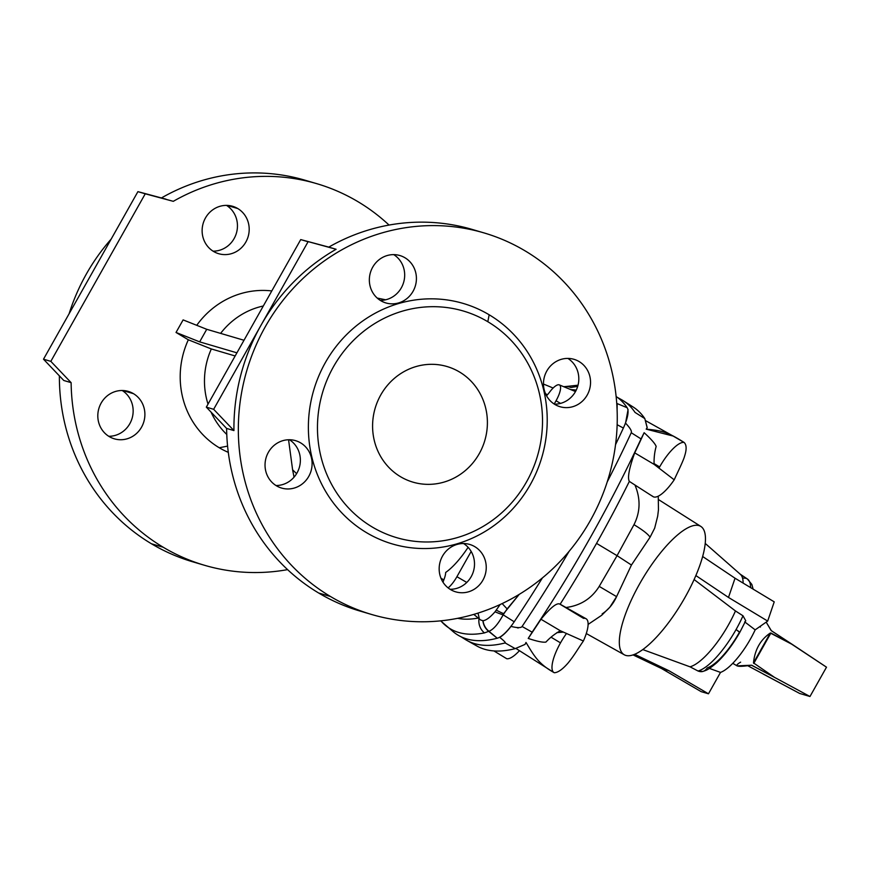 <?xml version="1.0" encoding="UTF-8"?>
<svg xmlns="http://www.w3.org/2000/svg" width="870" height="870" viewBox="0 0 870 870"><rect width="100%" height="100%" fill="white"/><g stroke="black" fill="none" stroke-linecap="round" stroke-linejoin="round"><path stroke-width="1.3" d="M551.036 637.188L560.508 642.865A31.342 9.657 -59.2 0 0 553.559 672.271A31.342 9.657 120.8 0 1 560.508 642.865L551.036 637.188L560.508 642.865A31.342 9.657 120.8 0 1 566.533 633.436A31.342 9.657 -59.2 0 0 560.508 642.865A31.342 9.657 -59.2 0 0 553.559 672.271M515.899 648.433L553.929 672.543A31.342 9.657 -59.2 0 0 554.288 672.738C538.497 663.93 534.256 656.111 526.002 642.441L525.034 644.398L515.192 648.629L505.144 642.93A383.311 118.113 120.8 0 1 466.82 640.374L476.988 646.062A382.996 118.015 -59.2 0 0 515.192 648.629A382.996 118.015 120.8 0 1 472.138 642.821A382.996 118.015 -59.2 0 0 515.192 648.629L525.034 644.398L526.002 642.441L525.034 644.398L515.192 648.629L505.144 642.93C505.905 642.723 504.1 640.875 499.728 637.362C503.154 635.361 506.916 631.707 511.005 626.4A457.794 141.07 -59.2 0 0 511.995 624.932A28.927 8.917 -59.2 0 0 514.203 621.778A28.927 8.917 120.8 0 1 511.995 624.932A28.927 8.917 120.8 0 1 498.978 637.579A28.927 8.917 120.8 0 1 497.259 638.232A383.311 118.113 120.8 0 1 449.91 628.586A383.311 118.113 -59.2 0 0 497.259 638.232A28.927 8.917 -59.2 0 0 498.978 637.579A28.927 8.917 -59.2 0 0 511.995 624.932A457.794 141.07 120.8 0 1 511.005 626.4C517.367 627.988 521.054 628.02 522.076 626.487L532.146 632.175L528.221 638.428A456.739 140.744 -59.2 0 0 540.966 619.244C550.895 607.184 557.279 602.192 560.106 604.28L565.881 607.521C580.442 605.661 591.557 598.625 599.212 586.391L617.058 555.669L596.537 543.38A423.298 130.435 120.8 0 1 560.139 604.226A423.298 130.435 -59.2 0 0 596.537 543.38A423.298 130.435 -59.2 0 0 629.336 481.404C627.335 477.858 629.13 468.343 634.719 452.868A456.739 140.744 -59.2 0 0 644.137 432.705C651.086 439.035 655.099 443.602 656.165 446.408C654.588 451.998 653.892 457.979 654.088 464.352C653.892 457.979 654.588 451.998 656.165 446.408C655.099 443.602 651.086 439.035 644.137 432.705L641.038 438.915L644.137 432.705A456.739 140.744 120.8 0 1 634.719 452.868L654.088 464.352L634.719 452.868C629.13 468.343 627.335 477.858 629.336 481.404L649.76 494.53L629.336 481.404A423.298 130.435 120.8 0 1 596.537 543.38L617.058 555.669L633.98 524.686C640.396 511.951 640.711 498.706 634.926 484.971C640.711 498.706 640.396 511.951 633.98 524.686L617.058 555.669L631.435 565.032L616.58 596.635C613.187 604.063 608.38 609.805 602.149 613.894C608.38 609.805 613.187 604.063 616.58 596.635L631.435 565.032L650.075 537.192L631.435 565.032L617.058 555.669L599.212 586.391L616.58 596.635L599.212 586.391C591.557 598.625 580.442 605.661 565.87 607.521L565.881 607.521C580.442 605.661 591.557 598.625 599.212 586.391L617.058 555.669L596.537 543.38A423.298 130.435 120.8 0 1 560.139 604.226M654.022 463.569L659.645 466.929A31.342 9.657 -59.2 0 0 658.96 468.158A31.342 9.657 120.8 0 1 659.645 466.929L654.022 463.569L659.645 466.929A31.342 9.657 120.8 0 1 684.07 442.417A31.342 9.657 -59.2 0 0 659.645 466.929A31.342 9.657 -59.2 0 0 658.96 468.158M745.721 620.712L742.991 615.786A53.396 16.454 120.8 0 1 736.085 629.521L739.478 632.207A46.175 14.224 120.8 0 1 707.288 667.877C704.907 671.455 701.829 672.499 698.034 671.009L702.829 671.477L698.034 671.009A53.396 16.454 -59.2 0 0 736.085 629.521A53.396 16.454 120.8 0 1 698.034 671.009L694.564 669.193L698.034 671.009A53.396 16.454 120.8 0 0 736.085 629.521A53.396 16.454 -59.2 0 0 742.991 615.786L735.465 610.957L694.108 579.54L735.465 610.957A53.896 16.606 120.8 0 1 689.997 666.811A53.896 16.606 -59.2 0 0 735.465 610.957L742.991 615.786A53.396 16.454 120.8 0 1 736.085 629.521L739.478 632.207A46.175 14.224 -59.2 0 1 707.288 667.877M263.305 306.001A74.733 70.872 106.4 0 0 220.61 333.384A74.733 70.872 -73.6 0 1 263.305 306.001A74.733 70.872 106.4 0 0 220.61 333.384M227.581 446.103L219.262 447.756A84.379 80.018 106.4 0 0 228.299 452.356A84.379 80.018 -73.6 0 1 219.262 447.756A84.379 80.018 -73.6 0 1 188.333 339.789L176.034 332.46L183.113 319.899L206.734 329.295L244.002 340.268L206.734 329.295L199.654 341.866L176.034 332.46L188.333 339.789A84.379 80.018 106.4 0 0 219.262 447.756L227.581 446.103L219.262 447.756A84.379 80.018 106.4 0 0 228.299 452.356M59.377 375.862A198.893 188.627 -73.6 0 0 151.478 543.783A198.893 188.627 -73.6 0 0 198.556 563.423A198.893 188.627 -73.6 0 1 151.478 543.783L163.212 547.241A198.893 188.627 -73.6 0 1 71.123 382.648L63.793 380.494L43.5 359.201L137.906 191.65L165.963 199.165L137.906 191.65L145.246 193.803L137.906 191.65L43.5 359.201L50.83 361.354L145.246 193.803L173.293 201.329A198.893 188.627 -73.6 0 1 316.745 183.668A198.893 188.627 -73.6 0 1 389.042 225.058A198.893 188.627 106.4 0 0 173.293 201.329L145.246 193.803L50.83 361.354L71.123 382.648A198.893 188.627 106.4 0 0 163.212 547.241A198.893 188.627 106.4 0 0 287.589 569.632A198.893 188.627 -73.6 0 1 204.396 565.25A198.893 188.627 -73.6 0 1 163.212 547.241L151.478 543.783A198.893 188.627 -73.6 0 1 59.377 375.862A198.893 188.627 106.4 0 0 151.478 543.783A198.893 188.627 106.4 0 0 192.661 561.792L204.396 565.25M196.74 325.315A84.379 80.018 -73.6 0 1 271.799 290.939A84.379 80.018 106.4 0 0 196.74 325.315A84.379 80.018 -73.6 0 1 271.799 290.939M237.76 208.539A24.708 23.436 -73.6 0 1 237.097 251.158A24.708 23.436 -73.6 0 1 202.123 230.311A24.708 23.436 -73.6 0 1 237.76 208.539A24.708 23.436 106.4 0 0 232.638 206.299A24.708 23.436 106.4 0 0 203.178 223.383A24.708 23.436 106.4 0 0 218.685 253.703A24.708 23.436 106.4 0 0 247.145 239.402A24.708 23.436 106.4 0 0 237.76 208.539L227.124 205.407L237.76 208.539A24.708 23.436 -73.6 0 1 237.097 251.158A24.708 23.436 -73.6 0 1 202.123 230.311A24.708 23.436 -73.6 0 1 237.76 208.539M133.447 393.653A24.708 23.436 -73.6 0 1 132.795 436.283A24.708 23.436 -73.6 0 1 97.81 415.436A24.708 23.436 -73.6 0 1 133.447 393.653A24.708 23.436 106.4 0 0 128.325 391.413A24.708 23.436 106.4 0 0 98.865 408.508A24.708 23.436 106.4 0 0 114.372 438.828A24.708 23.436 106.4 0 0 142.843 424.517A24.708 23.436 106.4 0 0 133.447 393.653L122.811 390.521L133.447 393.653A24.708 23.436 -73.6 0 1 132.795 436.283A24.708 23.436 -73.6 0 1 97.81 415.436A24.708 23.436 -73.6 0 1 133.447 393.653M69.1 313.755A198.893 188.627 -73.6 0 1 111.186 239.076A198.893 188.627 106.4 0 0 69.1 313.755A198.893 188.627 -73.6 0 1 111.186 239.076M161.418 197.958A198.893 188.627 -73.6 0 1 310.851 182.037A198.893 188.627 -73.6 0 0 161.418 197.958A198.893 188.627 106.4 0 1 305.011 180.21L316.745 183.668M213.052 251.158A24.708 23.436 106.4 0 0 236.401 233.171A24.708 23.436 106.4 0 0 226.526 205.396A24.708 23.436 -73.6 0 1 236.401 233.171A24.708 23.436 -73.6 0 1 213.052 251.158A24.708 23.436 106.4 0 0 236.401 233.171A24.708 23.436 106.4 0 0 226.526 205.396M108.75 436.283A24.708 23.436 106.4 0 0 132.099 418.285A24.708 23.436 106.4 0 0 122.224 390.51A24.708 23.436 -73.6 0 1 132.099 418.285A24.708 23.436 -73.6 0 1 108.75 436.283A24.708 23.436 106.4 0 0 132.099 418.285A24.708 23.436 106.4 0 0 122.224 390.51M615.536 444.635A458.044 141.147 -59.2 0 0 623.366 428.051L617.145 424.712L623.366 428.051A458.044 141.147 120.8 0 1 615.536 444.635A458.044 141.147 -59.2 0 0 623.366 428.051A28.927 8.917 -59.2 0 0 624.834 424.68A28.927 8.917 -59.2 0 0 627.748 409.063A383.061 118.037 120.8 0 1 628.075 409.585L625.541 423.135A457.794 141.07 120.8 0 1 624.834 424.68A457.794 141.07 -59.2 0 0 625.541 423.135L628.075 409.585A383.061 118.037 -59.2 0 0 627.748 409.063A28.927 8.917 120.8 0 1 624.834 424.68A28.927 8.917 120.8 0 1 623.366 428.051A28.927 8.917 -59.2 0 0 624.834 424.68A28.927 8.917 -59.2 0 0 627.748 409.063A28.927 8.917 -59.2 0 0 627.15 407.726A28.927 8.917 120.8 0 1 627.748 409.063A28.927 8.917 -59.2 0 0 627.15 407.726L617.058 403.539L617.113 410.466L617.058 403.539L627.15 407.726A383.311 118.113 -59.2 0 0 616.134 396.524A383.311 118.113 120.8 0 1 627.15 407.726A383.311 118.113 -59.2 0 0 616.134 396.524M542.412 577.908A458.044 141.147 120.8 0 1 514.203 621.778L503.154 614.84C498.184 624.029 493.453 629.51 488.951 631.272L497.259 638.232L488.69 631.359L484.449 632.903A381.832 117.657 120.8 0 1 445.81 625.682A381.832 117.657 120.8 0 1 440.851 620.832A381.832 117.657 120.8 0 0 484.449 632.903A14.464 13.257 -101.3 0 1 479.011 618.668A14.464 13.257 78.7 0 0 484.449 632.903L488.69 631.359A14.464 13.257 -108.5 0 1 482.904 620.756L483.046 620.745C486.254 620.277 490.256 617.287 495.063 611.762L500.163 604.509L495.063 611.762C490.256 617.287 486.254 620.277 483.046 620.745L482.904 620.756A14.464 13.257 71.5 0 0 488.69 631.359L488.951 631.272A14.464 13.191 -111.9 0 1 483.046 620.745A14.464 13.191 68.1 0 0 488.951 631.272C493.453 629.51 498.184 624.029 503.154 614.84L514.203 621.778A458.044 141.147 -59.2 0 0 542.412 577.908A458.044 141.147 -59.2 0 1 514.203 621.778L503.154 614.84A14.464 2.86 -161.3 0 1 495.063 611.762A14.464 2.86 18.7 0 0 503.154 614.84L503.632 613.644L503.154 614.84C498.184 624.029 493.453 629.51 488.951 631.272L497.259 638.232A28.927 8.917 -59.2 0 0 498.978 637.579A383.061 118.037 -59.2 0 0 499.728 637.362A383.061 118.037 120.8 0 1 498.978 637.579A28.927 8.917 -59.2 0 0 511.995 624.932A28.927 8.917 -59.2 0 0 514.203 621.778M235.15 355.96L211.334 348.957A74.733 70.872 106.4 0 0 208.017 404.126A74.733 70.872 -73.6 0 1 211.334 348.957L188.333 339.789L211.334 348.957L235.15 355.96L211.334 348.957A74.733 70.872 106.4 0 0 208.017 404.126M211.073 412.13A74.733 70.872 106.4 0 0 226.766 434.445A74.733 70.872 -73.6 0 1 211.073 412.13A74.733 70.872 106.4 0 0 226.766 434.445M294.038 477.184L292.614 469.822L294.038 477.184L292.614 469.822L296.605 473.661L292.614 469.822L288.557 439.752L292.614 469.822L296.605 473.661M471.159 551.428L456.913 576.712A16.65 5.133 120.8 0 1 448.115 587.892A16.65 5.133 -59.2 0 0 456.913 576.712L466.777 582.443L456.913 576.712A16.65 5.133 120.8 0 1 448.115 587.892M443.037 582.247A16.65 5.133 120.8 0 1 443.928 579.67A16.65 5.133 -59.2 0 0 443.037 582.247A16.65 5.133 120.8 0 1 443.928 579.67A17.095 5.263 -59.2 0 0 445.657 572.46A17.095 5.263 120.8 0 1 443.928 579.67A17.095 5.263 -59.2 0 0 445.657 572.46A48.22 14.855 -59.2 0 0 468.103 547.306A48.22 14.855 120.8 0 1 445.657 572.46A48.22 14.855 -59.2 0 0 468.103 547.306M487.82 321.715A118.124 112.034 106.4 0 0 317.474 425.821A118.124 112.034 106.4 0 0 484.677 525.48A118.124 112.034 106.4 0 0 487.82 321.715A118.124 112.034 -73.6 0 1 484.677 525.48A118.124 112.034 -73.6 0 1 317.474 425.821A118.124 112.034 -73.6 0 1 487.82 321.715L489.157 314.777A125.356 118.885 -73.6 0 1 485.83 531.026A125.356 118.885 -73.6 0 1 308.393 425.267A125.356 118.885 -73.6 0 1 489.157 314.777A125.356 118.885 106.4 0 0 308.393 425.267A125.356 118.885 106.4 0 0 485.83 531.026A125.356 118.885 106.4 0 0 489.157 314.777L487.82 321.715A118.124 112.034 -73.6 0 1 484.677 525.48A118.124 112.034 -73.6 0 1 317.474 425.821A118.124 112.034 -73.6 0 1 487.82 321.715M400.494 476.695A60.269 57.159 -73.6 0 1 402.092 372.741A60.269 57.159 -73.6 0 1 487.396 423.581A60.269 57.159 -73.6 0 1 400.494 476.695A60.269 57.159 106.4 0 0 412.967 482.154A60.269 57.159 106.4 0 0 484.818 440.481A60.269 57.159 106.4 0 0 447.017 366.52A60.269 57.159 106.4 0 0 377.58 401.429A60.269 57.159 106.4 0 0 400.494 476.695A60.269 57.159 106.4 0 0 487.396 423.581A60.269 57.159 106.4 0 0 402.092 372.741A60.269 57.159 106.4 0 0 400.494 476.695M300.726 239.587L328.784 247.113A198.893 188.627 -73.6 0 1 478.065 231.268A198.893 188.627 -73.6 0 0 328.784 247.113L336.114 249.266A198.893 188.627 106.4 0 0 260.859 325.521A198.893 188.627 106.4 0 0 233.943 430.585L226.613 428.431L206.32 407.138L300.726 239.587L206.32 407.138L213.65 409.302L308.067 241.751L300.726 239.587L308.067 241.751L260.859 325.521A198.893 188.627 -73.6 0 1 336.114 249.266L300.726 239.587L336.114 249.266A198.893 188.627 106.4 0 0 260.859 325.521L213.65 409.302L206.32 407.138L226.613 428.431A198.893 188.627 106.4 0 0 318.692 593.025A198.893 188.627 -73.6 0 1 226.613 428.431L233.943 430.585L213.65 409.302L233.943 430.585A198.893 188.627 -73.6 0 1 260.859 325.521A198.893 188.627 106.4 0 0 233.943 430.585L226.613 428.431L206.32 407.138L300.726 239.587L336.114 249.266M226.613 428.431A198.893 188.627 -73.6 0 0 318.692 593.025A198.893 188.627 -73.6 0 0 365.781 612.654A198.893 188.627 -73.6 0 1 318.692 593.025L330.426 596.472A198.893 188.627 -73.6 0 1 254.823 348.076A198.893 188.627 -73.6 0 1 483.97 232.899A198.893 188.627 -73.6 0 1 608.739 476.967A198.893 188.627 -73.6 0 1 371.62 614.481A198.893 188.627 -73.6 0 1 330.426 596.472L318.692 593.025A198.893 188.627 106.4 0 0 359.886 611.023L371.62 614.481M275.964 485.514A24.708 23.436 106.4 0 0 299.313 467.516A24.708 23.436 106.4 0 0 289.438 439.741A24.708 23.436 -73.6 0 1 299.313 467.516A24.708 23.436 -73.6 0 1 275.964 485.514A24.708 23.436 106.4 0 0 299.313 467.516A24.708 23.436 106.4 0 0 289.438 439.741M450.094 589.294A24.708 23.436 106.4 0 0 473.454 571.307A24.708 23.436 106.4 0 0 463.569 543.532A24.708 23.436 -73.6 0 1 473.454 571.307A24.708 23.436 -73.6 0 1 450.094 589.294A24.708 23.436 106.4 0 0 473.454 571.307A24.708 23.436 106.4 0 0 463.569 543.532M380.277 300.389A24.708 23.436 106.4 0 0 403.626 282.402A24.708 23.436 106.4 0 0 393.751 254.627A24.708 23.436 -73.6 0 1 403.626 282.402A24.708 23.436 -73.6 0 1 380.277 300.389A24.708 23.436 106.4 0 0 403.626 282.402A24.708 23.436 106.4 0 0 393.751 254.627M554.407 404.18A24.708 23.436 106.4 0 0 577.756 386.182A24.708 23.436 106.4 0 0 567.882 358.407A24.708 23.436 -73.6 0 1 577.756 386.182A24.708 23.436 -73.6 0 1 554.407 404.18A24.708 23.436 106.4 0 0 577.756 386.182A24.708 23.436 106.4 0 0 567.882 358.407M483.97 232.899L472.236 229.441A198.893 188.627 106.4 0 0 328.784 247.113M330.426 596.472A198.893 188.627 106.4 0 0 617.232 421.189A198.893 188.627 106.4 0 0 335.711 253.398A198.893 188.627 106.4 0 0 330.426 596.472A198.893 188.627 -73.6 0 1 335.711 253.398A198.893 188.627 -73.6 0 1 617.232 421.189A198.893 188.627 -73.6 0 1 330.426 596.472M276.475 485.819A24.708 23.436 -73.6 0 1 277.128 443.2A24.708 23.436 -73.6 0 1 312.102 464.047A24.708 23.436 -73.6 0 1 276.475 485.819A24.708 23.436 106.4 0 0 281.586 488.059A24.708 23.436 106.4 0 0 311.047 470.974A24.708 23.436 106.4 0 0 295.55 440.655A24.708 23.436 106.4 0 0 267.079 454.966A24.708 23.436 106.4 0 0 276.475 485.819A24.708 23.436 -73.6 0 1 277.128 443.2A24.708 23.436 -73.6 0 1 312.102 464.047A24.708 23.436 -73.6 0 1 276.475 485.819M450.606 589.61A24.708 23.436 -73.6 0 1 451.258 546.991A24.708 23.436 -73.6 0 1 486.243 567.827A24.708 23.436 -73.6 0 1 450.606 589.61A24.708 23.436 106.4 0 0 455.728 591.85A24.708 23.436 106.4 0 0 485.188 574.765A24.708 23.436 106.4 0 0 469.68 544.435A24.708 23.436 106.4 0 0 441.21 558.747A24.708 23.436 106.4 0 0 450.606 589.61A24.708 23.436 -73.6 0 1 451.258 546.991A24.708 23.436 -73.6 0 1 486.243 567.827A24.708 23.436 -73.6 0 1 450.606 589.61M380.788 300.705A24.708 23.436 -73.6 0 1 381.441 258.085A24.708 23.436 -73.6 0 1 416.415 278.922A24.708 23.436 -73.6 0 1 380.788 300.705A24.708 23.436 106.4 0 0 385.899 302.945A24.708 23.436 106.4 0 0 415.36 285.86A24.708 23.436 106.4 0 0 399.863 255.53A24.708 23.436 106.4 0 0 371.392 269.841A24.708 23.436 106.4 0 0 380.788 300.705A24.708 23.436 -73.6 0 1 381.441 258.085A24.708 23.436 -73.6 0 1 416.415 278.922A24.708 23.436 -73.6 0 1 380.788 300.705M554.919 404.485A24.708 23.436 -73.6 0 1 555.571 361.866A24.708 23.436 -73.6 0 1 590.545 382.713A24.708 23.436 -73.6 0 1 554.919 404.485A24.708 23.436 106.4 0 0 560.03 406.725A24.708 23.436 106.4 0 0 589.49 389.64A24.708 23.436 106.4 0 0 573.993 359.321A24.708 23.436 106.4 0 0 545.523 373.632A24.708 23.436 106.4 0 0 554.919 404.485A24.708 23.436 -73.6 0 1 555.571 361.866A24.708 23.436 -73.6 0 1 590.545 382.713A24.708 23.436 -73.6 0 1 554.919 404.485M519.238 594.362L503.632 613.644A14.464 2.632 -155.7 0 1 496.389 610.153A14.464 2.632 24.3 0 0 503.632 613.644L519.238 594.362L507.145 608.891A14.464 1.425 -133.2 0 1 502.186 603.562A14.464 1.425 46.8 0 0 507.145 608.891L503.154 614.84A14.464 2.86 -161.3 0 1 495.063 611.762L500.163 604.509M440.655 620.854L453.661 632.088A383.311 118.113 -59.2 0 0 497.259 638.232M457.653 618.331A371.251 114.394 -59.2 0 0 478.261 618.048A371.251 114.394 120.8 0 1 457.653 618.331A371.251 114.394 -59.2 0 0 478.261 618.048M479.152 617.874L478.021 613.1L479.152 617.874M440.949 578.202L443.83 579.92M473.78 614.394L480.675 620.016L483.046 620.745C486.254 620.277 490.256 617.287 495.063 611.762M560.53 403.386L556.039 400.776L554.201 404.05L556.039 400.776A16.65 5.133 -59.2 0 0 559.997 385.432A16.65 5.133 -59.2 0 0 549.612 392.109A17.095 5.263 120.8 0 1 546.534 395.763A17.095 5.263 -59.2 0 0 549.612 392.109A16.65 5.133 120.8 0 1 559.29 384.877A16.65 5.133 120.8 0 1 556.039 400.776L560.53 403.386L556.039 400.776L554.201 404.05M445.81 625.682A381.832 117.657 -59.2 0 0 484.449 632.903A14.464 13.257 -101.3 0 1 479.011 618.668M570.905 387.509A381.832 117.657 120.8 0 1 577.669 386.487A381.832 117.657 120.8 0 0 570.905 387.509A14.464 13.257 78.7 0 0 563.814 386.737A14.464 13.257 -101.3 0 1 570.905 387.509M616.699 402.886L617.058 403.539A14.464 13.757 149.6 0 0 616.732 403.408A14.464 13.757 -30.4 0 1 617.058 403.539L617.167 403.724A14.464 13.735 154.4 0 0 616.743 403.549A14.464 13.735 -25.6 0 1 617.167 403.724L617.113 410.466M576.255 390.108A371.251 114.394 -59.2 0 0 570.796 389.619A371.251 114.394 120.8 0 1 576.255 390.108A371.251 114.394 -59.2 0 0 570.796 389.619M547.274 394.958L545.653 393.99M377.199 298.062L385.649 299.791M50.83 361.354L43.5 359.201L63.793 380.494L71.123 382.648L50.83 361.354L43.5 359.201L137.906 191.65L145.246 193.803L50.83 361.354L71.123 382.648A198.893 188.627 106.4 0 0 163.212 547.241A198.893 188.627 106.4 0 0 287.589 569.632M236.923 352.828L199.654 341.866L236.923 352.828L199.654 341.866L206.734 329.295L183.113 319.899L176.034 332.46L199.654 341.866L176.034 332.46L183.113 319.899L206.734 329.295L244.002 340.268M745.731 620.723L739.87 632.24L736.085 629.521M642.778 649.575L689.997 666.811L694.564 669.193L689.997 666.811L642.778 649.575L689.997 666.811A53.896 16.606 -59.2 0 0 735.465 610.957L694.108 579.54M709.431 668.41L720.512 672.412A43.391 13.376 -59.2 0 0 755.171 629.858L744.687 621.865L755.171 629.858A43.391 13.376 120.8 0 1 720.512 672.412L708.474 693.792L701.133 691.639L661.526 668.519L668.867 670.683L634.632 654.316L668.867 670.683L708.474 693.792L720.512 672.412L715.357 670.553L720.512 672.412A43.391 13.376 -59.2 0 0 755.171 629.858L767.677 621.071L755.171 629.858L744.687 621.865M753.137 589.142L751.843 584.433L747.406 579.018A53.396 16.454 120.8 0 1 750.614 587.609A53.396 16.454 -59.2 0 0 747.406 579.018L739.87 573.95A53.896 16.606 120.8 0 1 743.111 583.085A53.896 16.606 -59.2 0 0 740.403 574.352L705.222 543.435M623.279 400.744A383.311 118.113 120.8 0 1 635.035 412.423L644.811 418.59A382.996 118.015 -59.2 0 0 633.11 406.986L623.279 400.744M618.331 398.123A383.311 118.113 120.8 0 1 635.035 412.423L644.811 418.59A382.996 118.015 -59.2 0 0 627.955 404.267A382.996 118.015 120.8 0 1 644.811 418.59L647.171 427.757L644.811 418.59L635.035 412.423A383.311 118.113 -59.2 0 0 621.561 399.721L617.287 397.34M650.075 537.192L631.435 565.032L617.058 555.669L633.98 524.686C642.658 529.917 648.03 534.082 650.075 537.192L654.686 528.133L650.075 537.192C648.03 534.082 642.658 529.917 633.98 524.686C642.658 529.917 648.03 534.082 650.075 537.192L654.664 528.188L657.687 516.16L658.459 509.787L658.253 496.172M586.293 633.534L624.301 654.795A74.733 23.033 -59.2 0 0 682.178 602.29A74.733 23.033 -59.2 0 0 700.818 526.404L658.536 499.597M639.657 583.803A74.733 23.033 120.8 0 1 705.439 537.616A74.733 23.033 120.8 0 1 642.082 650.075A74.733 23.033 120.8 0 1 639.657 583.803A74.733 23.033 -59.2 0 0 642.082 650.075A74.733 23.033 -59.2 0 0 705.439 537.616A74.733 23.033 -59.2 0 0 639.657 583.803M702.645 556.495L735.041 578.224L774.224 601.855L767.677 621.071L728.484 597.44L735.041 578.224L702.645 556.495L735.041 578.224L774.224 601.855L735.041 578.224L728.484 597.44L695.859 575.559L728.484 597.44L767.677 621.071L774.224 601.855L767.677 621.071L755.171 629.858M648.639 493.812L653.065 496.618A31.342 9.657 -59.2 0 0 674.207 479.816L654.088 464.352C653.892 457.99 654.588 452.008 656.165 446.408C655.099 443.602 651.086 439.035 644.137 432.705L641.038 438.915L631.25 432.738L641.038 438.915A457.729 141.049 120.8 0 1 532.146 632.175A457.729 141.049 -59.2 0 0 641.038 438.915L631.25 432.738A458.044 141.147 120.8 0 1 607.206 481.936A458.044 141.147 -59.2 0 0 631.25 432.738C632.001 431.128 630.097 427.931 625.541 423.135C630.097 427.931 632.001 431.128 631.25 432.738C632.001 431.128 630.097 427.931 625.541 423.135A457.794 141.07 120.8 0 1 624.834 424.68M569.078 551.373A458.044 141.147 120.8 0 1 522.076 626.487A458.044 141.147 -59.2 0 0 569.078 551.373A458.044 141.147 120.8 0 1 522.076 626.487C521.054 628.02 517.367 627.988 511.005 626.4C506.916 631.707 503.154 635.361 499.728 637.362A383.061 118.037 120.8 0 1 498.978 637.579M644.811 418.59L647.204 427.583L646.192 429.149L647.171 427.757L646.192 429.149L673.108 436.044L684.07 442.417C686.615 444.755 686.789 449.355 684.57 456.217C683.483 460.567 677.186 473.182 674.207 479.816A31.342 9.657 120.8 0 1 652.435 496.085A31.342 9.657 -59.2 0 0 674.207 479.816L654.088 464.352L634.719 452.868A456.739 140.744 -59.2 0 0 644.137 432.705M460.969 636.731L465.102 639.352A383.311 118.113 -59.2 0 0 505.144 642.93L515.192 648.629M493.921 650.934L506.753 658.742A31.342 9.657 -59.2 0 0 519.444 650.684A31.342 9.657 120.8 0 1 506.753 658.742A31.342 9.657 -59.2 0 0 519.444 650.684M563.477 632.098L556.854 632.642M518.161 628.02A347.26 107.01 120.8 0 1 516.639 627.487M583.379 641.005C576.168 651.532 574.341 655.262 567.99 663.114C562.509 669.389 557.942 672.597 554.288 672.738C557.942 672.597 562.509 669.389 567.99 663.114C574.352 655.251 576.157 651.543 583.379 641.005A31.342 9.657 -59.2 0 0 583.531 618.363A31.342 9.657 120.8 0 1 583.379 641.005L560.323 630.739C554.766 633.904 549.96 637.688 545.914 642.082C542.934 642.593 537.04 641.375 528.221 638.428L532.146 632.175L522.076 626.487L532.146 632.175L528.221 638.428C537.04 641.375 542.934 642.593 545.914 642.082C549.96 637.688 554.766 633.904 560.323 630.739L540.966 619.244A456.739 140.744 120.8 0 1 528.221 638.428A456.739 140.744 -59.2 0 0 540.966 619.244L560.323 630.739L583.379 641.005A31.342 9.657 -59.2 0 0 586.021 618.711L559.791 604.03M560.106 604.28C557.279 602.192 550.895 607.184 540.966 619.244C550.895 607.184 557.279 602.192 560.106 604.28L583.531 618.363M588.109 624.41L601.681 615.286L609.87 607.184L616.58 596.635L631.435 565.032M633.055 654.914L661.526 668.519L633.055 654.914L661.526 668.519L701.133 691.639L708.474 693.792L668.867 670.683L661.526 668.519L701.133 691.639L708.474 693.792L720.512 672.412M770.309 633.023L753.485 662.886C754.845 649.64 760.456 639.689 770.309 633.023L753.485 662.886C754.845 649.64 760.456 639.689 770.309 633.023L792.875 644.79L770.309 633.023L753.485 662.886L770.309 633.023C760.456 639.689 754.845 649.64 753.485 662.886L770.907 633.023L792.875 644.79L826.5 667.181L771.353 630.728L766.176 622.126L771.353 630.728L826.5 667.181L809.981 696.5L799.715 693.477L763.11 674.011L799.715 693.477L809.981 696.5L826.5 667.181L809.981 696.5L774.518 677.371L809.981 696.5L799.715 693.477L747.776 665.735M732.768 663.321L737.075 665.887L751.104 665.235C736.792 667.366 733.312 666.333 740.642 662.146C733.312 666.333 736.792 667.366 751.104 665.235L751.68 665.256M751.484 665.213L774.518 677.371L751.865 665.322L774.518 677.371L753.485 662.886M760.413 627.063L760.445 626.15L760.413 627.063M554.288 672.738C538.497 663.93 534.256 656.111 526.002 642.441L525.034 644.398L526.002 642.441M389.042 225.058A198.893 188.627 106.4 0 0 173.293 201.329L145.246 193.803M219.262 447.756A84.379 80.018 -73.6 0 1 188.333 339.789L176.034 332.46M211.334 348.957L188.333 339.789M292.614 469.822L288.557 439.752M137.906 191.65L173.293 201.329M71.123 382.648L63.793 380.494L43.5 359.201M489.157 314.777A125.356 118.885 -73.6 0 1 485.83 531.026A125.356 118.885 -73.6 0 1 308.393 425.267A125.356 118.885 -73.6 0 1 489.157 314.777M623.366 428.051L617.145 424.712M482.904 620.756A14.464 13.257 -108.5 0 0 488.69 631.359L484.449 632.903M466.777 582.443L456.913 576.712M546.534 395.763A17.095 5.263 -59.2 0 0 549.612 392.109A16.65 5.133 120.8 0 1 559.997 385.432A16.65 5.133 120.8 0 1 556.039 400.776M488.951 631.272A14.464 13.191 -111.9 0 1 483.046 620.745M503.632 613.644A14.464 2.632 -155.7 0 1 496.389 610.153M502.186 603.562A14.464 1.425 46.8 0 0 507.145 608.891M627.15 407.726L617.058 403.539A14.464 13.757 -30.4 0 0 616.732 403.408M206.32 407.138L213.65 409.302L308.067 241.751M233.943 430.585L213.65 409.302M206.734 329.295L199.654 341.866M511.995 624.932A457.794 141.07 120.8 0 1 511.005 626.4C506.916 631.707 503.154 635.361 499.728 637.362C504.1 640.875 505.905 642.723 505.144 642.93A383.311 118.113 120.8 0 1 462.166 637.275M627.748 409.063A383.061 118.037 120.8 0 1 628.075 409.585L625.541 423.135M742.991 615.786L735.465 610.957M689.997 666.811L698.034 671.009M742.588 578.256A53.396 16.454 120.8 0 1 750.614 587.609M646.192 429.149L647.204 427.583L646.192 429.149C663.005 430.704 668.008 432.336 684.07 442.417C686.615 444.755 686.789 449.355 684.57 456.217C683.483 460.567 677.197 473.182 674.207 479.816M596.537 543.38A423.298 130.435 -59.2 0 0 629.336 481.404C627.335 477.858 629.13 468.343 634.719 452.868M641.038 438.915A457.729 141.049 120.8 0 1 532.146 632.175M631.25 432.738A458.044 141.147 120.8 0 1 607.206 481.936M511.005 626.4C517.367 627.988 521.054 628.02 522.076 626.487M629.336 481.404L649.76 494.53M684.07 442.417A31.342 9.657 -59.2 0 0 659.645 466.929M633.98 524.686C640.396 511.951 640.711 498.706 634.926 484.971M540.966 619.244L560.323 630.739C554.766 633.904 549.96 637.677 545.914 642.082C542.934 642.593 537.04 641.375 528.221 638.428M566.533 633.436A31.342 9.657 -59.2 0 0 560.508 642.865M599.212 586.391L616.58 596.635M634.632 654.316L668.867 670.683L661.526 668.519M668.867 670.683L708.474 693.792M735.041 578.224L728.484 597.44L695.859 575.559M728.484 597.44L767.677 621.071M792.875 644.79L771.157 630.565L766.176 622.126M770.907 633.023L753.757 663.462M809.981 696.5L774.518 677.371M547.415 394.806L545.512 393.664M575.505 391.554L559.29 384.877M578.028 385.203L563.814 386.737M543.478 384.051L553.135 388.02M739.87 632.24C732.714 644.822 724.971 655.012 716.652 662.799C706.962 670.955 705.733 670.302 702.829 671.477M645.812 420.775L673.119 436.044"/></g></svg>
